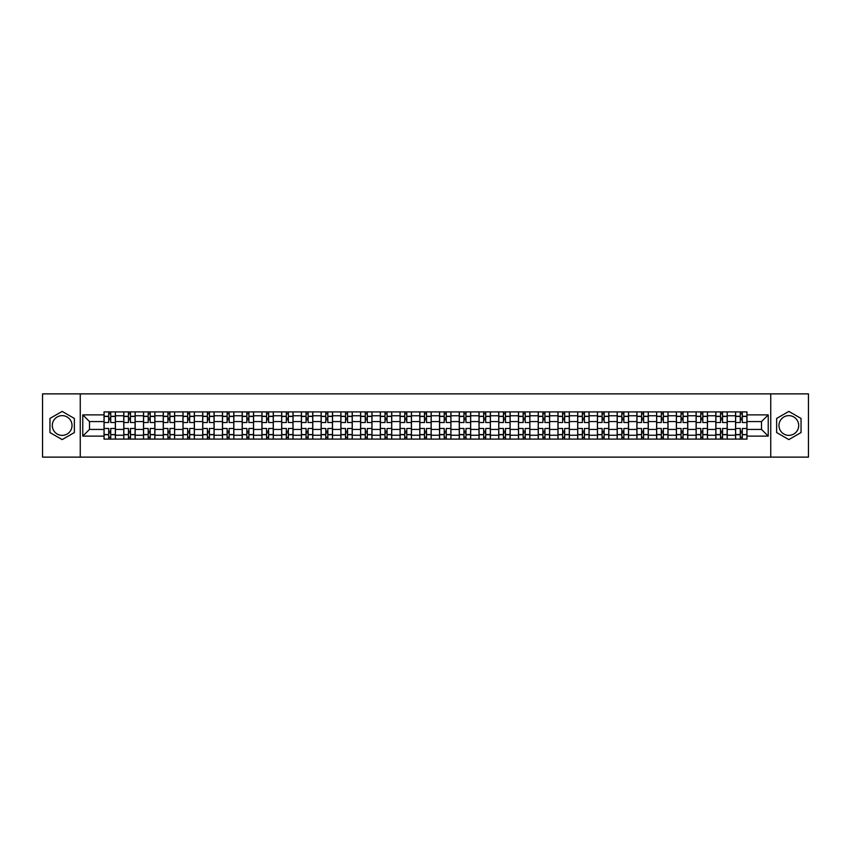 <?xml version="1.0" encoding="UTF-8"?>
<svg xmlns="http://www.w3.org/2000/svg" width="851" height="851" viewBox="0 0 851 851"><rect width="100%" height="100%" fill="white"/><g stroke="black" fill="none" stroke-linecap="round" stroke-linejoin="round"><path stroke-width="1.28" d="M62.155 435.372A9.872 9.872 0 0 1 52.294 425.5A9.872 9.872 0 0 1 62.155 415.628A9.872 9.872 0 0 1 72.027 425.5A9.872 9.872 0 0 1 62.155 435.372M788.845 435.372A9.872 9.872 0 0 1 778.973 425.5A9.872 9.872 0 0 1 788.845 415.628A9.872 9.872 0 0 1 798.706 425.5A9.872 9.872 0 0 1 788.845 435.372M770.751 457.125L808.45 457.125L808.45 393.875L42.55 393.875L42.55 457.125L770.751 457.125L770.751 393.875M123.767 439.095L123.767 415.756L115.417 415.756L115.417 439.095M115.417 415.756L115.417 411.905M123.767 415.756L123.767 411.905M135.16 411.905L135.16 439.095M143.511 439.095L143.511 411.905M154.893 411.905L154.893 439.095M163.243 439.095L163.243 411.905M174.625 411.905L174.625 439.095M182.976 439.095L182.976 411.905M194.368 411.905L194.368 439.095M202.708 439.095L202.708 411.905M214.101 411.905L214.101 439.095M222.451 439.095L222.451 411.905M233.834 411.905L233.834 439.095M242.184 439.095L242.184 411.905M253.566 411.905L253.566 439.095M261.917 439.095L261.917 411.905M273.309 411.905L273.309 439.095M281.66 439.095L281.66 411.905M293.042 411.905L293.042 439.095M301.392 439.095L301.392 411.905M312.774 411.905L312.774 439.095M321.125 439.095L321.125 411.905M332.518 411.905L332.518 439.095M340.868 439.095L340.868 411.905M352.25 411.905L352.25 439.095M360.601 439.095L360.601 411.905M371.983 411.905L371.983 439.095M380.333 439.095L380.333 411.905M391.726 411.905L391.726 439.095M400.076 439.095L400.076 411.905M411.459 411.905L411.459 439.095M419.809 439.095L419.809 411.905M431.191 411.905L431.191 439.095M439.541 439.095L439.541 411.905M450.924 411.905L450.924 439.095M459.274 439.095L459.274 411.905M470.667 411.905L470.667 439.095M479.017 439.095L479.017 411.905M490.399 411.905L490.399 439.095M498.75 439.095L498.75 411.905M510.132 411.905L510.132 439.095M518.482 439.095L518.482 411.905M529.875 411.905L529.875 439.095M538.226 439.095L538.226 411.905M549.608 411.905L549.608 439.095M557.958 439.095L557.958 411.905M569.34 411.905L569.34 439.095M577.691 439.095L577.691 411.905M589.083 411.905L589.083 439.095M597.434 439.095L597.434 411.905M608.816 411.905L608.816 439.095M617.166 439.095L617.166 411.905M628.549 411.905L628.549 439.095M636.899 439.095L636.899 411.905M648.292 411.905L648.292 439.095M656.632 439.095L656.632 411.905M668.024 411.905L668.024 439.095M676.375 439.095L676.375 411.905M687.757 411.905L687.757 439.095M696.107 439.095L696.107 411.905M707.489 411.905L707.489 439.095M715.84 439.095L715.84 411.905M727.233 411.905L727.233 439.095M735.583 439.095L735.583 411.905M735.583 429.425L727.233 429.425M715.84 429.425L707.489 429.425M696.107 429.425L687.757 429.425M676.375 429.425L668.024 429.425M656.632 429.425L648.292 429.425M636.899 429.425L628.549 429.425M617.166 429.425L608.816 429.425M597.434 429.425L589.083 429.425M577.691 429.425L569.34 429.425M557.958 429.425L549.608 429.425M538.226 429.425L529.875 429.425M518.482 429.425L510.132 429.425M498.75 429.425L490.399 429.425M479.017 429.425L470.667 429.425M459.274 429.425L450.924 429.425M439.541 429.425L431.191 429.425M419.809 429.425L411.459 429.425M400.076 429.425L391.726 429.425M380.333 429.425L371.983 429.425M360.601 429.425L352.25 429.425M340.868 429.425L332.518 429.425M321.125 429.425L312.774 429.425M301.392 429.425L293.042 429.425M281.66 429.425L273.309 429.425M261.917 429.425L253.566 429.425M242.184 429.425L233.834 429.425M222.451 429.425L214.101 429.425M202.708 429.425L194.368 429.425M182.976 429.425L174.625 429.425M163.243 429.425L154.893 429.425M143.511 429.425L135.16 429.425M123.767 429.425L115.417 429.425M735.583 421.575L727.233 421.575M715.84 421.575L707.489 421.575M696.107 421.575L687.757 421.575M676.375 421.575L668.024 421.575M656.632 421.575L648.292 421.575M636.899 421.575L628.549 421.575M617.166 421.575L608.816 421.575M597.434 421.575L589.083 421.575M577.691 421.575L569.34 421.575M557.958 421.575L549.608 421.575M538.226 421.575L529.875 421.575M518.482 421.575L510.132 421.575M498.75 421.575L490.399 421.575M479.017 421.575L470.667 421.575M459.274 421.575L450.924 421.575M439.541 421.575L431.191 421.575M419.809 421.575L411.459 421.575M400.076 421.575L391.726 421.575M380.333 421.575L371.983 421.575M360.601 421.575L352.25 421.575M340.868 421.575L332.518 421.575M321.125 421.575L312.774 421.575M301.392 421.575L293.042 421.575M281.66 421.575L273.309 421.575M261.917 421.575L253.566 421.575M242.184 421.575L233.834 421.575M222.451 421.575L214.101 421.575M202.708 421.575L194.368 421.575M182.976 421.575L174.625 421.575M163.243 421.575L154.893 421.575M143.511 421.575L135.16 421.575M123.767 421.575L115.417 421.575M89.483 429.425L104.035 429.425L104.035 421.575L89.483 421.575L89.483 429.425L82.781 436.127L82.781 414.873L104.035 414.873L104.035 421.575M746.965 421.575L746.965 429.425L761.517 429.425L761.517 421.575L746.965 421.575L746.965 411.905L104.035 411.905L104.035 414.873M746.965 414.873L768.219 414.873L768.219 436.127L746.965 436.127L746.965 429.425M104.035 429.425L104.035 439.095L746.965 439.095L746.965 436.127M104.035 436.127L82.781 436.127M80.249 457.125L80.249 393.875M74.367 418.447L62.155 411.405L49.954 418.447L49.954 432.553L62.155 439.595L74.367 432.553L74.367 418.447M801.046 418.447L788.845 411.405L776.633 418.447L776.633 432.553L788.845 439.595L801.046 432.553L801.046 418.447M110.736 437.201L108.715 437.201M108.715 413.799L110.736 413.799M130.48 437.201L128.448 437.201M128.448 413.799L130.48 413.799M150.212 437.201L148.191 437.201M148.191 413.799L150.212 413.799M169.945 437.201L167.924 437.201M167.924 413.799L169.945 413.799M189.688 437.201L187.656 437.201M187.656 413.799L189.688 413.799M209.42 437.201L207.399 437.201M207.399 413.799L209.42 413.799M229.153 437.201L227.132 437.201M227.132 413.799L229.153 413.799M248.886 437.201L246.864 437.201M246.864 413.799L248.886 413.799M268.629 437.201L266.597 437.201M266.597 413.799L268.629 413.799M288.361 437.201L286.34 437.201M286.34 413.799L288.361 413.799M308.094 437.201L306.073 437.201M306.073 413.799L308.094 413.799M327.837 437.201L325.805 437.201M325.805 413.799L327.837 413.799M347.57 437.201L345.549 437.201M345.549 413.799L347.57 413.799M367.302 437.201L365.281 437.201M365.281 413.799L367.302 413.799M387.045 437.201L385.014 437.201M385.014 413.799L387.045 413.799M406.778 437.201L404.757 437.201M404.757 413.799L406.778 413.799M426.511 437.201L424.489 437.201M424.489 413.799L426.511 413.799M446.243 437.201L444.222 437.201M444.222 413.799L446.243 413.799M465.986 437.201L463.955 437.201M463.955 413.799L465.986 413.799M485.719 437.201L483.698 437.201M483.698 413.799L485.719 413.799M505.451 437.201L503.43 437.201M503.43 413.799L505.451 413.799M525.195 437.201L523.163 437.201M523.163 413.799L525.195 413.799M544.927 437.201L542.906 437.201M542.906 413.799L544.927 413.799M564.66 437.201L562.639 437.201M562.639 413.799L564.66 413.799M584.403 437.201L582.371 437.201M582.371 413.799L584.403 413.799M604.136 437.201L602.114 437.201M602.114 413.799L604.136 413.799M623.868 437.201L621.847 437.201M621.847 413.799L623.868 413.799M643.601 437.201L641.58 437.201M641.58 413.799L643.601 413.799M663.344 437.201L661.312 437.201M661.312 413.799L663.344 413.799M683.076 437.201L681.055 437.201M681.055 413.799L683.076 413.799M702.809 437.201L700.788 437.201M700.788 413.799L702.809 413.799M722.552 437.201L720.52 437.201M720.52 413.799L722.552 413.799M742.285 437.201L740.264 437.201M740.264 413.799L742.285 413.799M82.781 414.873L89.483 421.575M761.517 429.425L768.219 436.127M761.517 421.575L768.219 414.873M115.353 439.095L115.353 422.532L110.736 422.532L110.736 411.905M108.715 411.905L108.715 422.532L104.099 422.532L104.099 411.905M115.353 422.532L115.353 411.905M104.099 439.095L104.099 428.468L108.715 428.468L108.715 439.095M110.736 439.095L110.736 428.468L115.353 428.468M108.715 419.745L110.736 419.745M104.099 428.468L104.099 422.532M110.736 431.255L108.715 431.255M110.736 437.457L108.715 437.457M108.715 432.904L110.736 432.904M110.736 418.096L108.715 418.096M108.715 413.543L110.736 413.543M135.096 439.095L135.096 422.532L130.48 422.532L130.48 411.905M128.448 411.905L128.448 422.532L123.831 422.532L123.831 411.905M135.096 422.532L135.096 411.905M123.831 439.095L123.831 428.468L128.448 428.468L128.448 439.095M130.48 439.095L130.48 428.468L135.096 428.468M128.448 419.745L130.48 419.745M123.831 428.468L123.831 422.532M130.48 431.255L128.448 431.255M130.48 437.457L128.448 437.457M128.448 432.904L130.48 432.904M130.48 418.096L128.448 418.096M128.448 413.543L130.48 413.543M154.829 439.095L154.829 422.532L150.212 422.532L150.212 411.905M148.191 411.905L148.191 422.532L143.574 422.532L143.574 411.905M154.829 422.532L154.829 411.905M143.574 439.095L143.574 428.468L148.191 428.468L148.191 439.095M150.212 439.095L150.212 428.468L154.829 428.468M148.191 419.745L150.212 419.745M143.574 428.468L143.574 422.532M150.212 431.255L148.191 431.255M150.212 437.457L148.191 437.457M148.191 432.904L150.212 432.904M150.212 418.096L148.191 418.096M148.191 413.543L150.212 413.543M174.561 439.095L174.561 422.532L169.945 422.532L169.945 411.905M167.924 411.905L167.924 422.532L163.307 422.532L163.307 411.905M174.561 422.532L174.561 411.905M163.307 439.095L163.307 428.468L167.924 428.468L167.924 439.095M169.945 439.095L169.945 428.468L174.561 428.468M167.924 419.745L169.945 419.745M163.307 428.468L163.307 422.532M169.945 431.255L167.924 431.255M169.945 437.457L167.924 437.457M167.924 432.904L169.945 432.904M169.945 418.096L167.924 418.096M167.924 413.543L169.945 413.543M194.305 439.095L194.305 422.532L189.688 422.532L189.688 411.905M187.656 411.905L187.656 422.532L183.039 422.532L183.039 411.905M194.305 422.532L194.305 411.905M183.039 439.095L183.039 428.468L187.656 428.468L187.656 439.095M189.688 439.095L189.688 428.468L194.305 428.468M187.656 419.745L189.688 419.745M183.039 428.468L183.039 422.532M189.688 431.255L187.656 431.255M189.688 437.457L187.656 437.457M187.656 432.904L189.688 432.904M189.688 418.096L187.656 418.096M187.656 413.543L189.688 413.543M214.037 439.095L214.037 422.532L209.42 422.532L209.42 411.905M207.399 411.905L207.399 422.532L202.772 422.532L202.772 411.905M214.037 422.532L214.037 411.905M202.772 439.095L202.772 428.468L207.399 428.468L207.399 439.095M209.42 439.095L209.42 428.468L214.037 428.468M207.399 419.745L209.42 419.745M202.772 428.468L202.772 422.532M209.42 431.255L207.399 431.255M209.42 437.457L207.399 437.457M207.399 432.904L209.42 432.904M209.42 418.096L207.399 418.096M207.399 413.543L209.42 413.543M233.77 439.095L233.77 422.532L229.153 422.532L229.153 411.905M227.132 411.905L227.132 422.532L222.515 422.532L222.515 411.905M233.77 422.532L233.77 411.905M222.515 439.095L222.515 428.468L227.132 428.468L227.132 439.095M229.153 439.095L229.153 428.468L233.77 428.468M227.132 419.745L229.153 419.745M222.515 428.468L222.515 422.532M229.153 431.255L227.132 431.255M229.153 437.457L227.132 437.457M227.132 432.904L229.153 432.904M229.153 418.096L227.132 418.096M227.132 413.543L229.153 413.543M253.513 439.095L253.513 422.532L248.886 422.532L248.886 411.905M246.864 411.905L246.864 422.532L242.248 422.532L242.248 411.905M253.513 422.532L253.513 411.905M242.248 439.095L242.248 428.468L246.864 428.468L246.864 439.095M248.886 439.095L248.886 428.468L253.513 428.468M246.864 419.745L248.886 419.745M242.248 428.468L242.248 422.532M248.886 431.255L246.864 431.255M248.886 437.457L246.864 437.457M246.864 432.904L248.886 432.904M248.886 418.096L246.864 418.096M246.864 413.543L248.886 413.543M273.245 439.095L273.245 422.532L268.629 422.532L268.629 411.905M266.597 411.905L266.597 422.532L261.98 422.532L261.98 411.905M273.245 422.532L273.245 411.905M261.98 439.095L261.98 428.468L266.597 428.468L266.597 439.095M268.629 439.095L268.629 428.468L273.245 428.468M266.597 419.745L268.629 419.745M261.98 428.468L261.98 422.532M268.629 431.255L266.597 431.255M268.629 437.457L266.597 437.457M266.597 432.904L268.629 432.904M268.629 418.096L266.597 418.096M266.597 413.543L268.629 413.543M292.978 439.095L292.978 422.532L288.361 422.532L288.361 411.905M286.34 411.905L286.34 422.532L281.724 422.532L281.724 411.905M292.978 422.532L292.978 411.905M281.724 439.095L281.724 428.468L286.34 428.468L286.34 439.095M288.361 439.095L288.361 428.468L292.978 428.468M286.34 419.745L288.361 419.745M281.724 428.468L281.724 422.532M288.361 431.255L286.34 431.255M288.361 437.457L286.34 437.457M286.34 432.904L288.361 432.904M288.361 418.096L286.34 418.096M286.34 413.543L288.361 413.543M312.711 439.095L312.711 422.532L308.094 422.532L308.094 411.905M306.073 411.905L306.073 422.532L301.456 422.532L301.456 411.905M312.711 422.532L312.711 411.905M301.456 439.095L301.456 428.468L306.073 428.468L306.073 439.095M308.094 439.095L308.094 428.468L312.711 428.468M306.073 419.745L308.094 419.745M301.456 428.468L301.456 422.532M308.094 431.255L306.073 431.255M308.094 437.457L306.073 437.457M306.073 432.904L308.094 432.904M308.094 418.096L306.073 418.096M306.073 413.543L308.094 413.543M332.454 439.095L332.454 422.532L327.837 422.532L327.837 411.905M325.805 411.905L325.805 422.532L321.189 422.532L321.189 411.905M332.454 422.532L332.454 411.905M321.189 439.095L321.189 428.468L325.805 428.468L325.805 439.095M327.837 439.095L327.837 428.468L332.454 428.468M325.805 419.745L327.837 419.745M321.189 428.468L321.189 422.532M327.837 431.255L325.805 431.255M327.837 437.457L325.805 437.457M325.805 432.904L327.837 432.904M327.837 418.096L325.805 418.096M325.805 413.543L327.837 413.543M352.186 439.095L352.186 422.532L347.57 422.532L347.57 411.905M345.549 411.905L345.549 422.532L340.932 422.532L340.932 411.905M352.186 422.532L352.186 411.905M340.932 439.095L340.932 428.468L345.549 428.468L345.549 439.095M347.57 439.095L347.57 428.468L352.186 428.468M345.549 419.745L347.57 419.745M340.932 428.468L340.932 422.532M347.57 431.255L345.549 431.255M347.57 437.457L345.549 437.457M345.549 432.904L347.57 432.904M347.57 418.096L345.549 418.096M345.549 413.543L347.57 413.543M371.919 439.095L371.919 422.532L367.302 422.532L367.302 411.905M365.281 411.905L365.281 422.532L360.664 422.532L360.664 411.905M371.919 422.532L371.919 411.905M360.664 439.095L360.664 428.468L365.281 428.468L365.281 439.095M367.302 439.095L367.302 428.468L371.919 428.468M365.281 419.745L367.302 419.745M360.664 428.468L360.664 422.532M367.302 431.255L365.281 431.255M367.302 437.457L365.281 437.457M365.281 432.904L367.302 432.904M367.302 418.096L365.281 418.096M365.281 413.543L367.302 413.543M391.662 439.095L391.662 422.532L387.045 422.532L387.045 411.905M385.014 411.905L385.014 422.532L380.397 422.532L380.397 411.905M391.662 422.532L391.662 411.905M380.397 439.095L380.397 428.468L385.014 428.468L385.014 439.095M387.045 439.095L387.045 428.468L391.662 428.468M385.014 419.745L387.045 419.745M380.397 428.468L380.397 422.532M387.045 431.255L385.014 431.255M387.045 437.457L385.014 437.457M385.014 432.904L387.045 432.904M387.045 418.096L385.014 418.096M385.014 413.543L387.045 413.543M411.395 439.095L411.395 422.532L406.778 422.532L406.778 411.905M404.757 411.905L404.757 422.532L400.13 422.532L400.13 411.905M411.395 422.532L411.395 411.905M400.13 439.095L400.13 428.468L404.757 428.468L404.757 439.095M406.778 439.095L406.778 428.468L411.395 428.468M404.757 419.745L406.778 419.745M400.13 428.468L400.13 422.532M406.778 431.255L404.757 431.255M406.778 437.457L404.757 437.457M404.757 432.904L406.778 432.904M406.778 418.096L404.757 418.096M404.757 413.543L406.778 413.543M431.127 439.095L431.127 422.532L426.511 422.532L426.511 411.905M424.489 411.905L424.489 422.532L419.873 422.532L419.873 411.905M431.127 422.532L431.127 411.905M419.873 439.095L419.873 428.468L424.489 428.468L424.489 439.095M426.511 439.095L426.511 428.468L431.127 428.468M424.489 419.745L426.511 419.745M419.873 428.468L419.873 422.532M426.511 431.255L424.489 431.255M426.511 437.457L424.489 437.457M424.489 432.904L426.511 432.904M426.511 418.096L424.489 418.096M424.489 413.543L426.511 413.543M450.87 439.095L450.87 422.532L446.243 422.532L446.243 411.905M444.222 411.905L444.222 422.532L439.605 422.532L439.605 411.905M450.87 422.532L450.87 411.905M439.605 439.095L439.605 428.468L444.222 428.468L444.222 439.095M446.243 439.095L446.243 428.468L450.87 428.468M444.222 419.745L446.243 419.745M439.605 428.468L439.605 422.532M446.243 431.255L444.222 431.255M446.243 437.457L444.222 437.457M444.222 432.904L446.243 432.904M446.243 418.096L444.222 418.096M444.222 413.543L446.243 413.543M470.603 439.095L470.603 422.532L465.986 422.532L465.986 411.905M463.955 411.905L463.955 422.532L459.338 422.532L459.338 411.905M470.603 422.532L470.603 411.905M459.338 439.095L459.338 428.468L463.955 428.468L463.955 439.095M465.986 439.095L465.986 428.468L470.603 428.468M463.955 419.745L465.986 419.745M459.338 428.468L459.338 422.532M465.986 431.255L463.955 431.255M465.986 437.457L463.955 437.457M463.955 432.904L465.986 432.904M465.986 418.096L463.955 418.096M463.955 413.543L465.986 413.543M490.336 439.095L490.336 422.532L485.719 422.532L485.719 411.905M483.698 411.905L483.698 422.532L479.081 422.532L479.081 411.905M490.336 422.532L490.336 411.905M479.081 439.095L479.081 428.468L483.698 428.468L483.698 439.095M485.719 439.095L485.719 428.468L490.336 428.468M483.698 419.745L485.719 419.745M479.081 428.468L479.081 422.532M485.719 431.255L483.698 431.255M485.719 437.457L483.698 437.457M483.698 432.904L485.719 432.904M485.719 418.096L483.698 418.096M483.698 413.543L485.719 413.543M510.068 439.095L510.068 422.532L505.451 422.532L505.451 411.905M503.43 411.905L503.43 422.532L498.814 422.532L498.814 411.905M510.068 422.532L510.068 411.905M498.814 439.095L498.814 428.468L503.43 428.468L503.43 439.095M505.451 439.095L505.451 428.468L510.068 428.468M503.43 419.745L505.451 419.745M498.814 428.468L498.814 422.532M505.451 431.255L503.43 431.255M505.451 437.457L503.43 437.457M503.43 432.904L505.451 432.904M505.451 418.096L503.43 418.096M503.43 413.543L505.451 413.543M529.811 439.095L529.811 422.532L525.195 422.532L525.195 411.905M523.163 411.905L523.163 422.532L518.546 422.532L518.546 411.905M529.811 422.532L529.811 411.905M518.546 439.095L518.546 428.468L523.163 428.468L523.163 439.095M525.195 439.095L525.195 428.468L529.811 428.468M523.163 419.745L525.195 419.745M518.546 428.468L518.546 422.532M525.195 431.255L523.163 431.255M525.195 437.457L523.163 437.457M523.163 432.904L525.195 432.904M525.195 418.096L523.163 418.096M523.163 413.543L525.195 413.543M549.544 439.095L549.544 422.532L544.927 422.532L544.927 411.905M542.906 411.905L542.906 422.532L538.289 422.532L538.289 411.905M549.544 422.532L549.544 411.905M538.289 439.095L538.289 428.468L542.906 428.468L542.906 439.095M544.927 439.095L544.927 428.468L549.544 428.468M542.906 419.745L544.927 419.745M538.289 428.468L538.289 422.532M544.927 431.255L542.906 431.255M544.927 437.457L542.906 437.457M542.906 432.904L544.927 432.904M544.927 418.096L542.906 418.096M542.906 413.543L544.927 413.543M569.276 439.095L569.276 422.532L564.66 422.532L564.66 411.905M562.639 411.905L562.639 422.532L558.022 422.532L558.022 411.905M569.276 422.532L569.276 411.905M558.022 439.095L558.022 428.468L562.639 428.468L562.639 439.095M564.66 439.095L564.66 428.468L569.276 428.468M562.639 419.745L564.66 419.745M558.022 428.468L558.022 422.532M564.66 431.255L562.639 431.255M564.66 437.457L562.639 437.457M562.639 432.904L564.66 432.904M564.66 418.096L562.639 418.096M562.639 413.543L564.66 413.543M589.02 439.095L589.02 422.532L584.403 422.532L584.403 411.905M582.371 411.905L582.371 422.532L577.755 422.532L577.755 411.905M589.02 422.532L589.02 411.905M577.755 439.095L577.755 428.468L582.371 428.468L582.371 439.095M584.403 439.095L584.403 428.468L589.02 428.468M582.371 419.745L584.403 419.745M577.755 428.468L577.755 422.532M584.403 431.255L582.371 431.255M584.403 437.457L582.371 437.457M582.371 432.904L584.403 432.904M584.403 418.096L582.371 418.096M582.371 413.543L584.403 413.543M608.752 439.095L608.752 422.532L604.136 422.532L604.136 411.905M602.114 411.905L602.114 422.532L597.487 422.532L597.487 411.905M608.752 422.532L608.752 411.905M597.487 439.095L597.487 428.468L602.114 428.468L602.114 439.095M604.136 439.095L604.136 428.468L608.752 428.468M602.114 419.745L604.136 419.745M597.487 428.468L597.487 422.532M604.136 431.255L602.114 431.255M604.136 437.457L602.114 437.457M602.114 432.904L604.136 432.904M604.136 418.096L602.114 418.096M602.114 413.543L604.136 413.543M628.485 439.095L628.485 422.532L623.868 422.532L623.868 411.905M621.847 411.905L621.847 422.532L617.23 422.532L617.23 411.905M628.485 422.532L628.485 411.905M617.23 439.095L617.23 428.468L621.847 428.468L621.847 439.095M623.868 439.095L623.868 428.468L628.485 428.468M621.847 419.745L623.868 419.745M617.23 428.468L617.23 422.532M623.868 431.255L621.847 431.255M623.868 437.457L621.847 437.457M621.847 432.904L623.868 432.904M623.868 418.096L621.847 418.096M621.847 413.543L623.868 413.543M648.228 439.095L648.228 422.532L643.601 422.532L643.601 411.905M641.58 411.905L641.58 422.532L636.963 422.532L636.963 411.905M648.228 422.532L648.228 411.905M636.963 439.095L636.963 428.468L641.58 428.468L641.58 439.095M643.601 439.095L643.601 428.468L648.228 428.468M641.58 419.745L643.601 419.745M636.963 428.468L636.963 422.532M643.601 431.255L641.58 431.255M643.601 437.457L641.58 437.457M641.58 432.904L643.601 432.904M643.601 418.096L641.58 418.096M641.58 413.543L643.601 413.543M667.961 439.095L667.961 422.532L663.344 422.532L663.344 411.905M661.312 411.905L661.312 422.532L656.695 422.532L656.695 411.905M667.961 422.532L667.961 411.905M656.695 439.095L656.695 428.468L661.312 428.468L661.312 439.095M663.344 439.095L663.344 428.468L667.961 428.468M661.312 419.745L663.344 419.745M656.695 428.468L656.695 422.532M663.344 431.255L661.312 431.255M663.344 437.457L661.312 437.457M661.312 432.904L663.344 432.904M663.344 418.096L661.312 418.096M661.312 413.543L663.344 413.543M687.693 439.095L687.693 422.532L683.076 422.532L683.076 411.905M681.055 411.905L681.055 422.532L676.439 422.532L676.439 411.905M687.693 422.532L687.693 411.905M676.439 439.095L676.439 428.468L681.055 428.468L681.055 439.095M683.076 439.095L683.076 428.468L687.693 428.468M681.055 419.745L683.076 419.745M676.439 428.468L676.439 422.532M683.076 431.255L681.055 431.255M683.076 437.457L681.055 437.457M681.055 432.904L683.076 432.904M683.076 418.096L681.055 418.096M681.055 413.543L683.076 413.543M707.426 439.095L707.426 422.532L702.809 422.532L702.809 411.905M700.788 411.905L700.788 422.532L696.171 422.532L696.171 411.905M707.426 422.532L707.426 411.905M696.171 439.095L696.171 428.468L700.788 428.468L700.788 439.095M702.809 439.095L702.809 428.468L707.426 428.468M700.788 419.745L702.809 419.745M696.171 428.468L696.171 422.532M702.809 431.255L700.788 431.255M702.809 437.457L700.788 437.457M700.788 432.904L702.809 432.904M702.809 418.096L700.788 418.096M700.788 413.543L702.809 413.543M727.169 439.095L727.169 422.532L722.552 422.532L722.552 411.905M720.52 411.905L720.52 422.532L715.904 422.532L715.904 411.905M727.169 422.532L727.169 411.905M715.904 439.095L715.904 428.468L720.52 428.468L720.52 439.095M722.552 439.095L722.552 428.468L727.169 428.468M720.52 419.745L722.552 419.745M715.904 428.468L715.904 422.532M722.552 431.255L720.52 431.255M722.552 437.457L720.52 437.457M720.52 432.904L722.552 432.904M722.552 418.096L720.52 418.096M720.52 413.543L722.552 413.543M746.901 439.095L746.901 422.532L742.285 422.532L742.285 411.905M740.264 411.905L740.264 422.532L735.647 422.532L735.647 411.905M746.901 422.532L746.901 411.905M735.647 439.095L735.647 428.468L740.264 428.468L740.264 439.095M742.285 439.095L742.285 428.468L746.901 428.468M740.264 419.745L742.285 419.745M735.647 428.468L735.647 422.532M742.285 431.255L740.264 431.255M742.285 437.457L740.264 437.457M740.264 432.904L742.285 432.904M742.285 418.096L740.264 418.096M740.264 413.543L742.285 413.543M715.84 415.756L707.489 415.756M696.107 415.756L687.757 415.756M676.375 415.756L668.024 415.756M656.632 415.756L648.292 415.756M636.899 415.756L628.549 415.756M617.166 415.756L608.816 415.756M597.434 415.756L589.083 415.756M577.691 415.756L569.34 415.756M557.958 415.756L549.608 415.756M538.226 415.756L529.875 415.756M518.482 415.756L510.132 415.756M498.75 415.756L490.399 415.756M479.017 415.756L470.667 415.756M459.274 415.756L450.924 415.756M439.541 415.756L431.191 415.756M419.809 415.756L411.459 415.756M400.076 415.756L391.726 415.756M380.333 415.756L371.983 415.756M360.601 415.756L352.25 415.756M340.868 415.756L332.518 415.756M321.125 415.756L312.774 415.756M301.392 415.756L293.042 415.756M281.66 415.756L273.309 415.756M261.917 415.756L253.566 415.756M242.184 415.756L233.834 415.756M222.451 415.756L214.101 415.756M202.708 415.756L194.368 415.756M182.976 415.756L174.625 415.756M163.243 415.756L154.893 415.756M143.511 415.756L135.16 415.756M735.583 415.756L727.233 415.756M715.84 435.244L707.489 435.244M696.107 435.244L687.757 435.244M676.375 435.244L668.024 435.244M656.632 435.244L648.292 435.244M636.899 435.244L628.549 435.244M617.166 435.244L608.816 435.244M597.434 435.244L589.083 435.244M577.691 435.244L569.34 435.244M557.958 435.244L549.608 435.244M538.226 435.244L529.875 435.244M518.482 435.244L510.132 435.244M498.75 435.244L490.399 435.244M479.017 435.244L470.667 435.244M459.274 435.244L450.924 435.244M439.541 435.244L431.191 435.244M419.809 435.244L411.459 435.244M400.076 435.244L391.726 435.244M380.333 435.244L371.983 435.244M360.601 435.244L352.25 435.244M340.868 435.244L332.518 435.244M321.125 435.244L312.774 435.244M301.392 435.244L293.042 435.244M281.66 435.244L273.309 435.244M261.917 435.244L253.566 435.244M242.184 435.244L233.834 435.244M222.451 435.244L214.101 435.244M202.708 435.244L194.368 435.244M182.976 435.244L174.625 435.244M163.243 435.244L154.893 435.244M143.511 435.244L135.16 435.244M123.767 435.244L115.417 435.244M735.583 435.244L727.233 435.244M115.353 416.267L110.736 416.267M108.715 416.267L104.099 416.267M108.715 416.437L104.099 416.437M108.715 434.563L104.099 434.563M108.715 434.733L104.099 434.733M115.353 434.733L110.736 434.733M115.353 416.437L110.736 416.437M115.353 434.563L110.736 434.563M135.096 416.267L130.48 416.267M128.448 416.267L123.831 416.267M128.448 416.437L123.831 416.437M128.448 434.563L123.831 434.563M128.448 434.733L123.831 434.733M135.096 434.733L130.48 434.733M135.096 416.437L130.48 416.437M135.096 434.563L130.48 434.563M154.829 416.267L150.212 416.267M148.191 416.267L143.574 416.267M148.191 416.437L143.574 416.437M148.191 434.563L143.574 434.563M148.191 434.733L143.574 434.733M154.829 434.733L150.212 434.733M154.829 416.437L150.212 416.437M154.829 434.563L150.212 434.563M174.561 416.267L169.945 416.267M167.924 416.267L163.307 416.267M167.924 416.437L163.307 416.437M167.924 434.563L163.307 434.563M167.924 434.733L163.307 434.733M174.561 434.733L169.945 434.733M174.561 416.437L169.945 416.437M174.561 434.563L169.945 434.563M194.305 416.267L189.688 416.267M187.656 416.267L183.039 416.267M187.656 416.437L183.039 416.437M187.656 434.563L183.039 434.563M187.656 434.733L183.039 434.733M194.305 434.733L189.688 434.733M194.305 416.437L189.688 416.437M194.305 434.563L189.688 434.563M214.037 416.267L209.42 416.267M207.399 416.267L202.772 416.267M207.399 416.437L202.772 416.437M207.399 434.563L202.772 434.563M207.399 434.733L202.772 434.733M214.037 434.733L209.42 434.733M214.037 416.437L209.42 416.437M214.037 434.563L209.42 434.563M233.77 416.267L229.153 416.267M227.132 416.267L222.515 416.267M227.132 416.437L222.515 416.437M227.132 434.563L222.515 434.563M227.132 434.733L222.515 434.733M233.77 434.733L229.153 434.733M233.77 416.437L229.153 416.437M233.77 434.563L229.153 434.563M253.513 416.267L248.886 416.267M246.864 416.267L242.248 416.267M246.864 416.437L242.248 416.437M246.864 434.563L242.248 434.563M246.864 434.733L242.248 434.733M253.513 434.733L248.886 434.733M253.513 416.437L248.886 416.437M253.513 434.563L248.886 434.563M273.245 416.267L268.629 416.267M266.597 416.267L261.98 416.267M266.597 416.437L261.98 416.437M266.597 434.563L261.98 434.563M266.597 434.733L261.98 434.733M273.245 434.733L268.629 434.733M273.245 416.437L268.629 416.437M273.245 434.563L268.629 434.563M292.978 416.267L288.361 416.267M286.34 416.267L281.724 416.267M286.34 416.437L281.724 416.437M286.34 434.563L281.724 434.563M286.34 434.733L281.724 434.733M292.978 434.733L288.361 434.733M292.978 416.437L288.361 416.437M292.978 434.563L288.361 434.563M312.711 416.267L308.094 416.267M306.073 416.267L301.456 416.267M306.073 416.437L301.456 416.437M306.073 434.563L301.456 434.563M306.073 434.733L301.456 434.733M312.711 434.733L308.094 434.733M312.711 416.437L308.094 416.437M312.711 434.563L308.094 434.563M332.454 416.267L327.837 416.267M325.805 416.267L321.189 416.267M325.805 416.437L321.189 416.437M325.805 434.563L321.189 434.563M325.805 434.733L321.189 434.733M332.454 434.733L327.837 434.733M332.454 416.437L327.837 416.437M332.454 434.563L327.837 434.563M352.186 416.267L347.57 416.267M345.549 416.267L340.932 416.267M345.549 416.437L340.932 416.437M345.549 434.563L340.932 434.563M345.549 434.733L340.932 434.733M352.186 434.733L347.57 434.733M352.186 416.437L347.57 416.437M352.186 434.563L347.57 434.563M371.919 416.267L367.302 416.267M365.281 416.267L360.664 416.267M365.281 416.437L360.664 416.437M365.281 434.563L360.664 434.563M365.281 434.733L360.664 434.733M371.919 434.733L367.302 434.733M371.919 416.437L367.302 416.437M371.919 434.563L367.302 434.563M391.662 416.267L387.045 416.267M385.014 416.267L380.397 416.267M385.014 416.437L380.397 416.437M385.014 434.563L380.397 434.563M385.014 434.733L380.397 434.733M391.662 434.733L387.045 434.733M391.662 416.437L387.045 416.437M391.662 434.563L387.045 434.563M411.395 416.267L406.778 416.267M404.757 416.267L400.13 416.267M404.757 416.437L400.13 416.437M404.757 434.563L400.13 434.563M404.757 434.733L400.13 434.733M411.395 434.733L406.778 434.733M411.395 416.437L406.778 416.437M411.395 434.563L406.778 434.563M431.127 416.267L426.511 416.267M424.489 416.267L419.873 416.267M424.489 416.437L419.873 416.437M424.489 434.563L419.873 434.563M424.489 434.733L419.873 434.733M431.127 434.733L426.511 434.733M431.127 416.437L426.511 416.437M431.127 434.563L426.511 434.563M450.87 416.267L446.243 416.267M444.222 416.267L439.605 416.267M444.222 416.437L439.605 416.437M444.222 434.563L439.605 434.563M444.222 434.733L439.605 434.733M450.87 434.733L446.243 434.733M450.87 416.437L446.243 416.437M450.87 434.563L446.243 434.563M470.603 416.267L465.986 416.267M463.955 416.267L459.338 416.267M463.955 416.437L459.338 416.437M463.955 434.563L459.338 434.563M463.955 434.733L459.338 434.733M470.603 434.733L465.986 434.733M470.603 416.437L465.986 416.437M470.603 434.563L465.986 434.563M490.336 416.267L485.719 416.267M483.698 416.267L479.081 416.267M483.698 416.437L479.081 416.437M483.698 434.563L479.081 434.563M483.698 434.733L479.081 434.733M490.336 434.733L485.719 434.733M490.336 416.437L485.719 416.437M490.336 434.563L485.719 434.563M510.068 416.267L505.451 416.267M503.43 416.267L498.814 416.267M503.43 416.437L498.814 416.437M503.43 434.563L498.814 434.563M503.43 434.733L498.814 434.733M510.068 434.733L505.451 434.733M510.068 416.437L505.451 416.437M510.068 434.563L505.451 434.563M529.811 416.267L525.195 416.267M523.163 416.267L518.546 416.267M523.163 416.437L518.546 416.437M523.163 434.563L518.546 434.563M523.163 434.733L518.546 434.733M529.811 434.733L525.195 434.733M529.811 416.437L525.195 416.437M529.811 434.563L525.195 434.563M549.544 416.267L544.927 416.267M542.906 416.267L538.289 416.267M542.906 416.437L538.289 416.437M542.906 434.563L538.289 434.563M542.906 434.733L538.289 434.733M549.544 434.733L544.927 434.733M549.544 416.437L544.927 416.437M549.544 434.563L544.927 434.563M569.276 416.267L564.66 416.267M562.639 416.267L558.022 416.267M562.639 416.437L558.022 416.437M562.639 434.563L558.022 434.563M562.639 434.733L558.022 434.733M569.276 434.733L564.66 434.733M569.276 416.437L564.66 416.437M569.276 434.563L564.66 434.563M589.02 416.267L584.403 416.267M582.371 416.267L577.755 416.267M582.371 416.437L577.755 416.437M582.371 434.563L577.755 434.563M582.371 434.733L577.755 434.733M589.02 434.733L584.403 434.733M589.02 416.437L584.403 416.437M589.02 434.563L584.403 434.563M608.752 416.267L604.136 416.267M602.114 416.267L597.487 416.267M602.114 416.437L597.487 416.437M602.114 434.563L597.487 434.563M602.114 434.733L597.487 434.733M608.752 434.733L604.136 434.733M608.752 416.437L604.136 416.437M608.752 434.563L604.136 434.563M628.485 416.267L623.868 416.267M621.847 416.267L617.23 416.267M621.847 416.437L617.23 416.437M621.847 434.563L617.23 434.563M621.847 434.733L617.23 434.733M628.485 434.733L623.868 434.733M628.485 416.437L623.868 416.437M628.485 434.563L623.868 434.563M648.228 416.267L643.601 416.267M641.58 416.267L636.963 416.267M641.58 416.437L636.963 416.437M641.58 434.563L636.963 434.563M641.58 434.733L636.963 434.733M648.228 434.733L643.601 434.733M648.228 416.437L643.601 416.437M648.228 434.563L643.601 434.563M667.961 416.267L663.344 416.267M661.312 416.267L656.695 416.267M661.312 416.437L656.695 416.437M661.312 434.563L656.695 434.563M661.312 434.733L656.695 434.733M667.961 434.733L663.344 434.733M667.961 416.437L663.344 416.437M667.961 434.563L663.344 434.563M687.693 416.267L683.076 416.267M681.055 416.267L676.439 416.267M681.055 416.437L676.439 416.437M681.055 434.563L676.439 434.563M681.055 434.733L676.439 434.733M687.693 434.733L683.076 434.733M687.693 416.437L683.076 416.437M687.693 434.563L683.076 434.563M707.426 416.267L702.809 416.267M700.788 416.267L696.171 416.267M700.788 416.437L696.171 416.437M700.788 434.563L696.171 434.563M700.788 434.733L696.171 434.733M707.426 434.733L702.809 434.733M707.426 416.437L702.809 416.437M707.426 434.563L702.809 434.563M727.169 416.267L722.552 416.267M720.52 416.267L715.904 416.267M720.52 416.437L715.904 416.437M720.52 434.563L715.904 434.563M720.52 434.733L715.904 434.733M727.169 434.733L722.552 434.733M727.169 416.437L722.552 416.437M727.169 434.563L722.552 434.563M746.901 416.267L742.285 416.267M740.264 416.267L735.647 416.267M740.264 416.437L735.647 416.437M740.264 434.563L735.647 434.563M740.264 434.733L735.647 434.733M746.901 434.733L742.285 434.733M746.901 416.437L742.285 416.437M746.901 434.563L742.285 434.563"/></g></svg>
